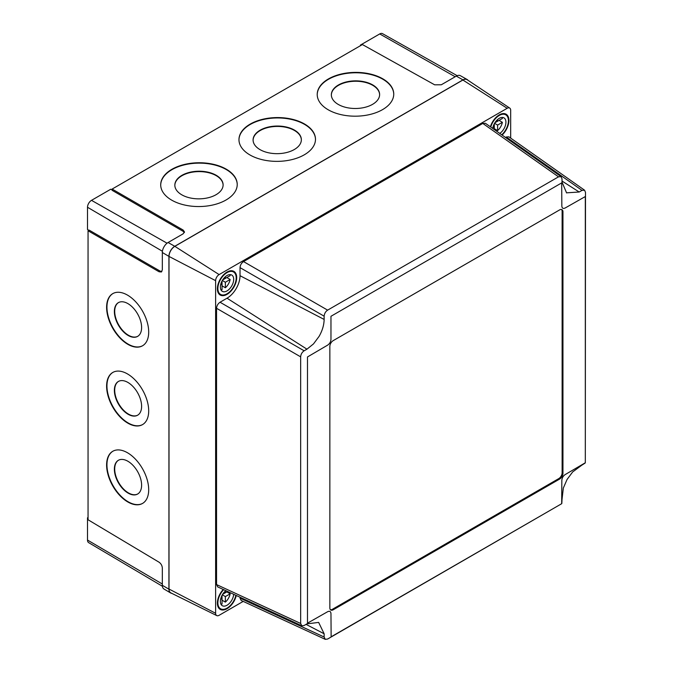 <?xml version="1.0" encoding="UTF-8"?>
<svg xmlns="http://www.w3.org/2000/svg" width="673" height="673" viewBox="0 0 673 673"><rect width="100%" height="100%" fill="white"/><g stroke="black" fill="none" stroke-linecap="round" stroke-linejoin="round"><path stroke-width="1.01" d="M137.738 336.315A19.424 11.121 60.4 0 1 122.974 330.771A19.424 11.121 60.4 0 1 114.704 311.33A19.424 11.121 60.4 0 1 118.574 302.53M114.376 311.515A19.424 11.121 60.4 0 1 118.406 302.623A19.424 11.121 60.4 0 1 133.229 307.956A19.424 11.121 60.4 0 1 141.608 327.515A19.424 11.121 60.4 0 1 137.578 336.416A19.424 11.121 60.4 0 1 122.747 331.082A19.424 11.121 60.4 0 1 114.376 311.515M137.738 415.14A19.424 11.121 60.4 0 1 122.974 409.596A19.424 11.121 60.4 0 1 114.704 390.155A19.424 11.121 60.4 0 1 118.574 381.355M114.376 390.348A19.424 11.121 60.4 0 1 118.406 381.448A19.424 11.121 60.4 0 1 133.229 386.782A19.424 11.121 60.4 0 1 141.608 406.341A19.424 11.121 60.4 0 1 137.578 415.241A19.424 11.121 60.4 0 1 122.747 409.907A19.424 11.121 60.4 0 1 114.376 390.348M137.738 493.974A19.424 11.121 60.4 0 1 122.974 488.43A19.424 11.121 60.4 0 1 114.704 468.98A19.424 11.121 60.4 0 1 118.574 460.181M114.376 469.174A19.424 11.121 60.4 0 1 118.406 460.273A19.424 11.121 60.4 0 1 133.229 465.607A19.424 11.121 60.4 0 1 141.608 485.174A19.424 11.121 60.4 0 1 137.578 494.066A19.424 11.121 60.4 0 1 122.747 488.733A19.424 11.121 60.4 0 1 114.376 469.174M106.612 307.342A30.024 17.178 60.4 0 1 112.837 293.596A30.024 17.178 60.4 0 1 135.744 301.841A30.024 17.178 60.4 0 1 148.699 332.075A30.024 17.178 60.4 0 1 142.466 345.821A30.024 17.178 60.4 0 1 119.558 337.577A30.024 17.178 60.4 0 1 106.612 307.342M142.634 345.72A30.024 17.178 60.4 0 1 119.786 337.274A30.024 17.178 60.4 0 1 106.948 307.157A30.024 17.178 60.4 0 1 113.005 293.504M106.612 386.176A30.024 17.178 60.4 0 1 112.837 372.421A30.024 17.178 60.4 0 1 135.744 380.666A30.024 17.178 60.4 0 1 148.699 410.9A30.024 17.178 60.4 0 1 142.466 424.646A30.024 17.178 60.4 0 1 119.558 416.41A30.024 17.178 60.4 0 1 106.612 386.176M142.634 424.554A30.024 17.178 60.4 0 1 119.786 416.099A30.024 17.178 60.4 0 1 106.948 385.982A30.024 17.178 60.4 0 1 113.005 372.329M106.612 465.001A30.024 17.178 60.4 0 1 112.837 451.247A30.024 17.178 60.4 0 1 135.744 459.491A30.024 17.178 60.4 0 1 148.699 489.725A30.024 17.178 60.4 0 1 142.466 503.471A30.024 17.178 60.4 0 1 119.558 495.235A30.024 17.178 60.4 0 1 106.612 465.001M142.634 503.379A30.024 17.178 60.4 0 1 119.786 494.924A30.024 17.178 60.4 0 1 106.948 464.807A30.024 17.178 60.4 0 1 113.005 451.154M223.108 185.05A24.135 13.813 -0.4 0 0 208.007 172.566A24.135 13.813 -0.4 0 0 181.912 175.737A24.135 13.813 -0.4 0 0 174.837 185.412M181.903 175.35A24.135 13.813 -0.4 0 0 174.837 185.218A24.135 13.813 -0.4 0 0 189.786 197.854A24.135 13.813 -0.4 0 0 216.041 194.716A24.135 13.813 -0.4 0 0 223.108 184.856A24.135 13.813 -0.4 0 0 208.159 172.212A24.135 13.813 -0.4 0 0 181.903 175.35M301.361 139.866A24.135 13.813 -0.4 0 0 286.261 127.382A24.135 13.813 -0.4 0 0 260.165 130.562A24.135 13.813 -0.4 0 0 253.098 140.228M260.165 130.175A24.135 13.813 -0.4 0 0 253.09 140.034A24.135 13.813 -0.4 0 0 268.039 152.67A24.135 13.813 -0.4 0 0 294.294 149.532A24.135 13.813 -0.4 0 0 301.361 139.673A24.135 13.813 -0.4 0 0 286.42 127.037A24.135 13.813 -0.4 0 0 260.165 130.175M379.622 94.683A24.135 13.813 -0.4 0 0 364.522 82.207A24.135 13.813 -0.4 0 0 338.418 85.378A24.135 13.813 -0.4 0 0 331.352 95.044M338.418 84.991A24.135 13.813 -0.4 0 0 331.352 94.851A24.135 13.813 -0.4 0 0 346.301 107.495A24.135 13.813 -0.4 0 0 372.548 104.357A24.135 13.813 -0.4 0 0 379.622 94.489A24.135 13.813 -0.4 0 0 364.673 81.854A24.135 13.813 -0.4 0 0 338.418 84.991M237.233 184.553A38.26 21.898 -0.4 0 0 213.383 164.675A38.26 21.898 -0.4 0 0 171.918 169.689A38.26 21.898 -0.4 0 0 160.712 185.134M171.909 169.302A38.26 21.898 -0.4 0 0 160.704 184.94A38.26 21.898 -0.4 0 0 184.402 204.971A38.26 21.898 -0.4 0 0 226.027 199.999A38.26 21.898 -0.4 0 0 237.233 184.36A38.26 21.898 -0.4 0 0 213.534 164.33A38.26 21.898 -0.4 0 0 171.909 169.302M315.486 139.37A38.26 21.898 -0.4 0 0 291.636 119.491A38.26 21.898 -0.4 0 0 250.171 124.505A38.26 21.898 -0.4 0 0 238.965 139.95M250.171 124.118A38.26 21.898 -0.4 0 0 238.965 139.757A38.26 21.898 -0.4 0 0 262.655 159.787A38.26 21.898 -0.4 0 0 304.28 154.815A38.26 21.898 -0.4 0 0 315.486 139.176A38.26 21.898 -0.4 0 0 291.796 119.146A38.26 21.898 -0.4 0 0 250.171 124.118M393.747 94.195A38.26 21.898 -0.4 0 0 369.898 74.316A38.26 21.898 -0.4 0 0 328.432 79.321A38.26 21.898 -0.4 0 0 317.219 94.767M328.424 78.943A38.26 21.898 -0.4 0 0 317.219 94.573A38.26 21.898 -0.4 0 0 340.917 114.612A38.26 21.898 -0.4 0 0 382.542 109.632A38.26 21.898 -0.4 0 0 393.747 94.001A38.26 21.898 -0.4 0 0 370.049 73.963A38.26 21.898 -0.4 0 0 328.424 78.943M162.386 586.259L88.659 542.64A5.645 3.264 -60 0 1 87.507 540.066L87.507 517.789L88.054 517.478M87.507 517.789L88.054 518.109M360.434 45.705L360.434 45.074L379.723 33.936A5.645 3.264 -60 0 1 382.525 33.65L457.169 75.687M360.434 45.074L360.972 45.385M88.836 230.317L87.507 229.527L87.507 207.259A5.645 3.264 -60 0 1 91.503 200.344L110.793 189.206L112.139 189.954M184.352 232.572L183.14 231.327L183.14 230.048L184.486 231.924L183.106 233.842L168.09 242.507A8.16 4.711 -60 0 0 162.328 252.501L162.328 269.839L161.36 271.993L159.055 271.766L88.054 230.772L89.156 230.132L160.157 271.126L161.848 271.556M467.945 80.238A8.244 4.761 120 0 0 467.062 79.464L460.366 75.687A8.16 4.711 120 0 0 456.311 76.108L441.295 84.781L434.665 84.823L362.419 44.561L112.139 189.054L183.14 230.048M88.054 230.772L88.054 519.766L159.055 562.207C161.032 563.621 162.117 565.547 162.328 567.97L162.328 585.308L168.923 589.186A8.244 4.761 120 0 0 170.606 592.947A8.244 4.761 120 0 0 171.724 593.317M112.139 189.054L112.139 190.333L183.14 231.327M170.606 592.947L163.993 589.026A8.16 4.711 -60 0 1 162.328 585.308M467.062 79.464A8.244 4.761 120 0 0 462.974 79.885L174.753 246.284A8.244 4.761 120 0 0 168.923 256.379L168.923 589.186M330.451 609.738A4.711 2.717 120 0 0 332.353 609.326L558.792 478.587A4.711 2.717 120 0 0 562.123 472.825L562.123 211.347A4.711 2.717 120 0 0 561.526 209.496M559.625 209.9L333.185 340.639A4.711 2.717 120 0 0 329.854 346.41L329.854 607.887A4.711 2.717 120 0 0 330.83 610.041A4.711 2.717 120 0 0 333.185 609.805L559.625 479.067A4.711 2.717 120 0 0 562.956 473.304L562.956 211.827A4.711 2.717 120 0 0 561.98 209.673A4.711 2.717 120 0 0 559.625 209.9M330.965 316.285L330.965 339.36C330.779 341.817 329.669 343.735 327.642 345.131L307.494 356.951L307.494 623.164L327.642 611.715C329.669 610.764 330.779 611.404 330.965 613.641L331.133 636.809L561.677 503.707L561.837 480.345C562.031 477.897 563.141 475.971 565.169 474.583L585.317 462.763L585.317 196.55L565.169 207.991C563.141 208.941 562.031 208.302 561.846 206.064L561.677 182.896L330.965 316.285M559.616 504.893L327.625 639.03L325.286 639.35L324.134 637.02L324.134 633.773L318.649 622.416L306.955 623.863L304.129 625.495L301.807 625.797L300.654 623.467L300.654 356.85C300.856 354.259 302.017 352.248 304.146 350.801L306.955 349.178L227.037 298.198L220.037 302.236L304.146 350.801M583.104 464.227L572.63 471.975L567.061 479.479L563.335 488.051L561.837 501.04M566.464 192.84L579.192 192.007L582.002 190.383L584.593 190.215L585.493 192.402L585.317 460.391M236.265 595.496A13.653 7.883 -60 0 1 227.037 608.703A13.653 7.883 -60 0 1 220.206 609.376A13.653 7.883 -60 0 1 223.251 589.472M227.037 294.353A13.653 7.883 -60 0 1 220.206 295.026A13.653 7.883 -60 0 1 218.111 284.082A13.653 7.883 -60 0 1 227.037 272.052A13.653 7.883 -60 0 1 233.868 271.37A13.653 7.883 -60 0 1 235.962 282.315A13.653 7.883 -60 0 1 227.037 294.353M490.381 126.793A13.653 7.883 -60 0 1 499.265 114.881A13.653 7.883 -60 0 1 506.096 114.2A13.653 7.883 -60 0 1 502.1 135.054M510.681 138.108L510.681 110.305A4.955 2.86 120 0 0 509.747 108.092L467.155 79.717A8.244 4.761 120 0 0 462.889 80.028L174.837 246.335A8.244 4.761 120 0 0 169.007 256.43L169.007 589.043A8.244 4.761 120 0 0 170.875 592.896L216.74 615.593A4.955 2.86 120 0 0 219.129 615.299L243.205 601.401M509.747 108.092A4.955 2.86 120 0 0 507.181 108.286L219.129 274.584A4.955 2.86 120 0 0 215.621 280.658L215.621 613.271A4.955 2.86 120 0 0 216.74 615.593M325.286 639.35L241.178 600.459L240.025 598.129L324.134 637.02M240.025 597.229L240.025 598.129M301.807 625.797L217.699 586.906L216.546 584.576L300.654 623.467M300.654 356.85L216.546 308.284L216.546 584.576M216.546 308.284C216.765 305.727 217.934 303.708 220.037 302.236M566.607 192.932L562.014 182.089L562.014 178.841L561.114 176.663L558.523 176.831L327.625 310.135C325.547 311.532 324.386 313.551 324.134 316.184L240.025 267.627L240.025 275.703A18.364 10.608 -60 0 1 227.037 298.198M240.025 267.627C240.244 265.061 241.405 263.05 243.517 261.578L327.625 310.135M558.523 176.831L482.793 123.428L243.517 261.578M482.793 123.428L485.384 123.268L561.114 176.663M582.002 190.383L506.264 136.989L505.482 137.435M506.264 136.989L508.864 136.821L584.593 190.215M324.134 316.184L324.134 319.431C324.033 325.009 322.359 330.653 319.103 336.357L313.509 343.895L306.955 349.178M492.821 127.828L494.276 126.987L494.276 123.824M494.865 122.806L499.055 120.383L502.386 122.309L497.599 125.069L497.599 130.596A9.422 5.434 120 0 0 502.386 122.309M494.562 123.31L497.599 125.069M494.276 128.669L497.599 130.596M502.008 117.439A9.422 5.434 120 0 1 502.386 118.465L497.599 121.224L497.599 119.542M496.531 120.602L497.599 121.224M493.2 126.373L494.276 126.987L494.276 129.536M499.77 133.405A9.422 5.434 120 0 0 505.516 125.094A9.422 5.434 120 0 0 503.976 117.876A9.422 5.434 120 0 0 499.265 118.339A9.422 5.434 120 0 0 492.72 128.434M501.73 134.793A12.947 7.479 120 0 0 505.743 114.814A12.947 7.479 120 0 0 499.265 115.453A12.947 7.479 120 0 0 490.752 127.054M220.584 599.349L222.04 598.507L222.04 595.344M222.628 594.326L226.826 591.904L230.158 593.83L225.371 596.589L225.371 602.116A9.422 5.434 120 0 0 230.158 593.83M222.326 594.831L225.371 596.589M222.04 600.19L225.371 602.116M227.575 591.474L225.371 592.745L225.371 591.062M224.294 592.122L225.371 592.745M220.963 597.893L222.04 598.507L222.04 604.034A9.422 5.434 120 0 1 220.963 604.219M225.842 590.675A9.422 5.434 120 0 0 220.677 598.928A9.422 5.434 120 0 0 222.326 605.708A9.422 5.434 120 0 0 227.037 605.237A9.422 5.434 120 0 0 233.674 594.293M223.663 589.666A12.947 7.479 120 0 0 220.559 608.762A12.947 7.479 120 0 0 227.037 608.123A12.947 7.479 120 0 0 235.853 595.302M220.584 284.999L222.04 284.166L222.04 281.003M222.628 279.976L226.826 277.554L230.158 279.48L225.371 282.239L225.371 287.766A9.422 5.434 120 0 0 230.158 279.48M222.326 280.481L225.371 282.239M222.04 285.84L225.371 287.766M229.779 274.609A9.422 5.434 120 0 1 230.158 275.636L225.371 278.395L225.371 276.712M224.294 277.772L225.371 278.395M220.963 283.543L222.04 284.166L222.04 289.684A9.422 5.434 120 0 1 220.963 289.87M227.037 275.509A9.422 5.434 120 0 0 220.879 283.813A9.422 5.434 120 0 0 222.326 291.359A9.422 5.434 120 0 0 227.037 290.896A9.422 5.434 120 0 0 233.186 282.593A9.422 5.434 120 0 0 231.748 275.047A9.422 5.434 120 0 0 227.037 275.509M227.037 272.624A12.947 7.479 120 0 0 218.574 284.04A12.947 7.479 120 0 0 220.559 294.421A12.947 7.479 120 0 0 227.037 293.773A12.947 7.479 120 0 0 235.5 282.366A12.947 7.479 120 0 0 233.514 271.985A12.947 7.479 120 0 0 227.037 272.624M159.055 271.766L160.157 271.126M91.503 200.344L167.072 243.205M87.507 207.259L162.42 251.265M379.723 33.936L455.192 76.756M87.507 540.066L162.328 584.021M168.09 242.507L174.753 246.284M456.311 76.108L462.974 79.885M162.328 252.501L168.923 256.379M332.353 609.326L333.185 609.805M558.792 478.587L559.625 479.067M562.123 472.825L562.956 473.304M562.123 211.347L562.956 211.827M215.621 613.271L169.007 589.043M215.621 280.658L169.007 256.43M219.129 274.584L174.837 246.335M507.181 108.286L462.889 80.028M324.134 633.773L306.055 624.376M324.134 319.431L240.025 275.703M579.192 192.007L562.014 181.045M561.837 503.438L562.005 499.904M582.212 464.942L585.165 463.032M503.572 113.56L505.743 114.814M218.397 607.517L220.559 608.762M231.344 270.731L233.514 271.985M218.397 293.167L220.559 294.421"/></g></svg>

